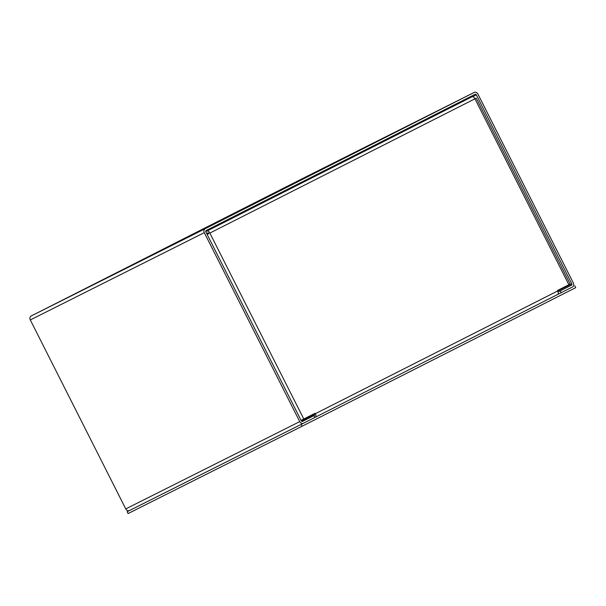 <?xml version="1.0" encoding="UTF-8"?>
<svg xmlns="http://www.w3.org/2000/svg" width="606" height="606" viewBox="0 0 606 606"><rect width="100%" height="100%" fill="white"/><g stroke="black" fill="none" stroke-linecap="round" stroke-linejoin="round"><path stroke-width="0.91" d="M314.499 414.527L301.493 421.117M301.046 182.557L246.612 210.13L310.423 177.853L310.719 178.437M246.597 210.184L310.423 177.853M314.143 413.754L314.37 414.209A1.053 0.568 63.1 0 1 314.34 415.398L307.136 419.011L314.453 415.307M314.825 417.473L315.271 417.246A3.121 1.674 -116.9 0 0 315.362 413.709L315.135 413.254L301.068 420.375M208.873 233.583L207.146 234.446L208.873 233.583A1.053 0.568 -116.9 0 0 207.888 232.893L206.669 233.507M476.233 98.157L474.945 98.808L476.233 98.157L570.155 284.078L557.505 290.486L557.732 290.941A3.121 1.674 63.1 0 1 557.649 294.478L315.279 417.246A3.121 1.674 -116.9 0 0 315.279 417.246L557.649 294.478M205.76 231.643L206.957 231.045A3.121 1.674 63.1 0 1 209.858 233.083L303.78 419.004M568.86 284.737L474.945 98.808A3.121 1.674 -116.9 0 0 472.036 96.771L205.745 231.613M194.299 234.075L185.898 238.325L194.299 234.075M440.562 109.345L432.161 113.595L440.562 109.345M318.771 170.445L310.37 174.687L318.771 170.445M72.515 295.175L64.115 299.425L72.515 295.175M300.167 179.74L474.15 92.453L205.229 228.674L31.247 315.953L300.159 179.747A3.121 2.636 63.4 0 0 300.167 179.74A3.121 2.636 63.4 0 0 300.159 179.747L474.142 92.46A3.121 2.636 -116.6 0 1 474.15 92.453A3.121 2.636 -116.6 0 1 477.899 94.059L573.359 283.025A3.121 2.636 -116.6 0 1 572.412 287.009L557.755 294.418M31.247 315.953A3.121 2.636 63.4 0 0 30.3 319.938L125.76 508.911A3.121 2.636 63.4 0 0 129.51 510.51A3.121 2.636 63.4 0 0 129.517 510.502L127.162 511.699L128.101 513.547L302.083 426.26L301.144 424.412L127.162 511.699M302.568 421.375L302.561 421.375A1.053 0.886 -116.6 0 0 302.568 421.375L313.893 415.633L314.832 417.481L303.5 423.223A3.121 2.636 -116.6 0 1 303.492 423.223A3.121 2.636 -116.6 0 1 299.735 421.625L204.283 232.651A3.121 2.636 -116.6 0 1 205.229 228.674M302.561 421.375A1.053 0.886 -116.6 0 1 301.296 420.837L205.843 231.863A1.053 0.886 -116.6 0 1 206.161 230.522L475.074 94.309A1.053 0.886 -116.6 0 1 476.339 94.847L571.799 283.82A1.053 0.886 -116.6 0 1 571.481 285.161L560.149 290.895L561.088 292.743M302.303 421.45L313.893 415.633M560.149 290.895L558.118 291.918M158.09 496.17L161.067 494.678M262.481 443.797L265.458 442.304M572.594 286.911L301.144 424.412M302.083 426.26L575.7 287.661L574.768 285.812M314.491 414.496L301.47 421.094M315.362 413.709L557.732 290.941M474.945 98.808L209.858 233.083M472.036 96.771L206.957 231.045M242.188 209.782L203.411 229.416L242.188 209.782M30.3 319.938L204.283 232.651M129.51 510.51L303.492 423.223L129.517 510.502M299.735 421.625L125.76 508.911M558.103 291.872L571.481 285.161M310.522 178.035L414.966 125.639M472.665 96.687L476.339 94.847M571.799 283.82L557.709 290.888M245.665 208.055L199.919 231.159M246.309 211.07L246.657 210.009"/></g></svg>
